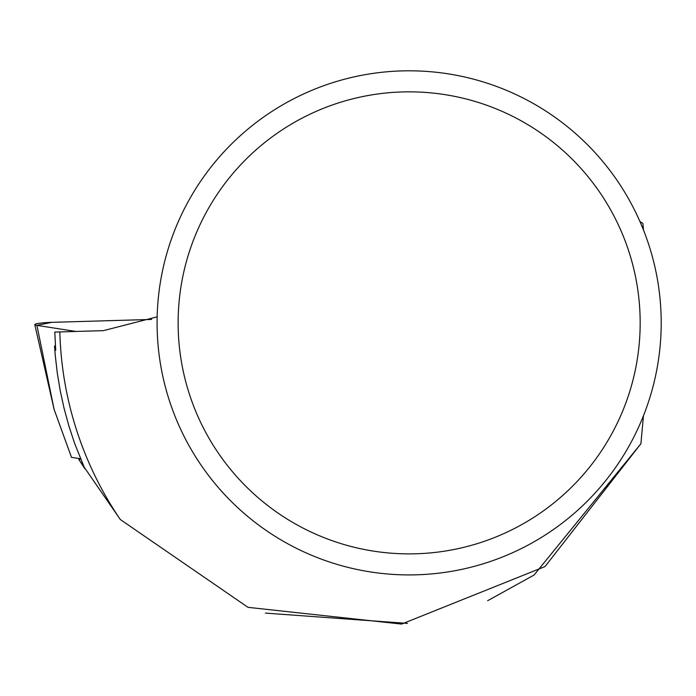 <?xml version="1.0" encoding="UTF-8"?>
<svg xmlns="http://www.w3.org/2000/svg" width="696" height="696" viewBox="0 0 696 696"><rect width="100%" height="100%" fill="white"/><g stroke="black" fill="none" stroke-linecap="round" stroke-linejoin="round"><path stroke-width="1.04" d="M80.536 458.751L71.497 457.342L54.123 409.457L34.8 324.632A16.695 1.731 -1.8 0 0 36.914 325.371L75.925 331.453L36.914 325.371L51.721 322.344L151.58 319.438L51.721 322.344A16.695 1.731 -1.8 0 0 34.8 324.632M487.661 600.709L534.093 575.009L640.912 443.709L545.012 566.57L401.592 624.077L248.002 607.338L120.304 519.512L78.796 459.403L84.747 468.573L74.611 443.343L68.939 426.126L64.154 408.639L60.265 390.935L57.281 373.047L55.219 355.038L54.532 345.99L55.706 350.332L54.801 332.07L103.417 330.652L157.166 316.828M640.912 443.709L643.461 415.738M120.304 519.512A349.427 349.427 0 0 1 59.83 331.922M643.461 229.985L642.921 223.407L639.937 221.537M407.456 623.407L265.402 613.106M661.2 322.866A252.056 252.056 0 0 0 283.115 104.574A252.056 252.056 0 0 0 283.115 541.149A252.056 252.056 0 0 0 661.2 322.866M640.172 322.866A231.029 231.029 0 0 0 293.634 122.792A231.029 231.029 0 0 0 293.634 522.94A231.029 231.029 0 0 0 640.172 322.866M54.532 345.99L55.402 345.973M78.796 459.403L80.701 459.151M36.914 325.371L54.123 409.457"/></g></svg>
